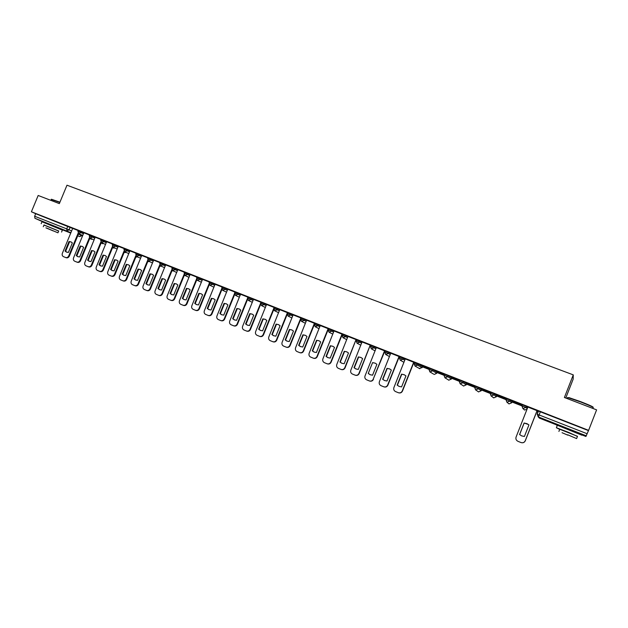 <?xml version="1.0" encoding="UTF-8"?>
<svg xmlns="http://www.w3.org/2000/svg" width="628" height="628" viewBox="0 0 628 628"><rect width="100%" height="100%" fill="white"/><g stroke="black" fill="none" stroke-linecap="round" stroke-linejoin="round"><path stroke-width="0.94" d="M83.885 232.862L78.257 230.46M95.228 237.313L89.6 234.919L89.231 235.814L94.852 238.224M106.689 241.811L101.061 239.417M118.252 246.357L112.648 243.931L112.263 244.857L117.876 247.275M129.941 250.941L124.336 248.523L123.952 249.449L129.556 251.867M141.74 255.572L136.127 253.178M153.664 260.259L148.051 257.857M165.698 264.985L160.101 262.583M177.865 269.757L172.26 267.355M190.151 274.585L184.554 272.183M202.561 279.46L196.972 277.058M215.098 284.382L209.516 281.98M227.768 289.359L222.186 286.949M240.571 294.391L234.998 291.981M253.5 299.47L247.942 297.028L247.55 298.01L253.108 300.443M266.57 304.604L261.012 302.186M279.782 309.792L274.224 307.375M293.135 315.044L287.577 312.618M306.621 320.343L301.071 317.917M320.256 325.704L314.714 323.271M334.041 331.121L328.507 328.68M347.975 336.6L342.425 334.143L342.048 335.14L347.567 337.613M362.058 342.142L356.531 339.685M376.29 347.739L370.779 345.274M390.687 353.407L385.184 350.926M405.241 359.137L399.746 356.641M414.048 363.471L422.197 367.561L422.605 366.54L414.464 362.427M428.94 369.319L432.708 370.787L436.711 373.268L437.119 372.239L433.124 369.735L429.356 368.267M448.219 375.654L444.428 374.139L443.918 375.175L447.803 376.714L451.383 379.053L451.791 378.009L448.219 375.654L447.803 376.714L444.946 377.821L443.988 375.238M463.488 381.643L459.657 380.113L459.139 381.157L463.064 382.711L466.219 384.886L466.635 383.834L463.488 381.643L463.064 382.711L460.175 383.81L459.217 381.227M478.929 387.704L474.949 386.142L474.533 387.201L478.505 388.779L481.221 390.781L481.637 389.729L478.929 387.704L478.505 388.779L475.584 389.878L474.619 387.28M494.542 393.834L490.523 392.257L490.099 393.324L494.118 394.91L496.387 396.747L496.811 395.687L494.542 393.834L494.118 394.91L491.167 396.009L490.193 393.403M510.344 400.028L506.278 398.435L505.854 399.51L509.912 401.119L511.734 402.776L512.15 401.708L510.344 400.028L509.912 401.119L506.929 402.218L505.94 399.604M527.606 407.745L526.327 406.3L522.339 404.707L521.782 405.774L525.895 407.399L527.19 408.804M576.473 432.48L563.057 427.181M57.909 227.862L46.81 223.309M413.53 363.322L413.962 363.494M422.487 366.838L428.845 369.335M437.002 372.545L443.894 375.254M451.673 378.307L459.107 381.227M466.51 384.14L474.501 387.28M481.519 390.035L490.075 393.395M496.685 395.993L505.823 399.581M512.024 402.022L521.758 405.845M536.712 411.717L538 412.219M565.765 398.026L573.152 379.179L573.27 374.869L564.399 397.508L596.6 409.864L588.609 430.345L31.4 211.777L38.175 195.481L59.346 203.613L66.984 185.205L573.27 374.869M45.302 222.901L34.933 218.293L34.642 216.244L35.694 213.724L72.652 228.451M35.694 213.724L31.4 211.777M538.424 411.144L537.121 414.103M588.609 430.345L585.893 436.476L581.073 434.568M537.105 410.704L527.873 407.062M511.985 400.845L521.146 404.44L512.001 400.805M522.049 405.437L513.249 401.975M496.246 394.674L505.305 398.223L496.269 394.627M506.113 399.173L497.839 395.923M480.695 388.567L489.644 392.084L480.71 388.52M490.358 392.987L482.594 389.941M465.317 382.531L474.171 386.008L465.332 382.491M474.776 386.872L467.53 384.022M450.111 376.565L458.864 380.003L450.135 376.525M459.374 380.827L452.631 378.174M435.078 370.669L443.737 374.06L435.102 370.622M444.145 374.845L437.889 372.388M420.218 364.829L428.767 368.189L420.234 364.79M429.089 368.934L423.311 366.658M413.907 362.356L405.256 358.91L393.889 387.602C393.379 389.384 393.929 390.702 395.546 391.574L398.285 392.688C400.067 393.214 401.386 392.641 402.242 390.985L402.47 391.071C401.614 392.728 400.295 393.301 398.521 392.775L398.474 392.759M399.275 356.618L390.757 353.234M376.36 347.574L365.025 375.913C364.515 377.671 365.049 378.974 366.626 379.822L369.311 380.913C371.054 381.424 372.349 380.858 373.197 379.218L384.87 350.958L376.36 347.582M359.192 373.542L370.253 345.172L362.05 341.954L350.832 370.159C350.314 371.909 350.84 373.205 352.41 374.045L355.063 375.128C356.783 375.63 358.062 375.065 358.91 373.432L359.192 373.542C358.345 375.175 357.065 375.732 355.346 375.23L355.197 375.175M345.078 367.827L356.068 339.607L347.959 336.427L336.789 364.468C336.278 366.21 336.796 367.498 338.343 368.33L340.965 369.397C342.668 369.892 343.94 369.335 344.78 367.71L345.078 367.827C344.238 369.445 342.966 370.01 341.271 369.515L341.09 369.445M342.323 334.261L334.025 330.956L322.902 358.847C322.384 360.574 322.894 361.854 324.425 362.678L327.023 363.73C328.711 364.224 329.967 363.659 330.807 362.05L331.121 362.175C330.289 363.785 329.025 364.342 327.345 363.855L327.141 363.777M328.452 328.805L320.241 325.547L309.157 353.281C308.646 355.001 309.149 356.264 310.664 357.089L313.231 358.133C314.895 358.612 316.151 358.054 316.983 356.445L317.313 356.578C316.481 358.18 315.232 358.745 313.568 358.258L313.341 358.172M314.667 323.389L306.597 320.194L295.568 347.771C295.058 349.482 295.553 350.746 297.052 351.554L299.587 352.583C301.236 353.062 302.476 352.504 303.3 350.911L303.654 351.044C302.822 352.638 301.589 353.195 299.941 352.724L299.689 352.622M301.032 318.027L293.103 314.895L282.113 342.323C281.603 344.026 282.098 345.274 283.573 346.083L286.085 347.103C287.718 347.574 288.951 347.017 289.767 345.424L290.136 345.573C289.312 347.158 288.087 347.716 286.454 347.245L286.18 347.135M287.538 312.72L279.75 309.659L268.808 336.938C268.297 338.625 268.784 339.866 270.244 340.666L272.733 341.671C274.35 342.142 275.566 341.585 276.383 340.007L276.76 340.156C275.943 341.734 274.726 342.284 273.117 341.82L272.819 341.711M274.185 307.477L266.539 304.478L255.643 331.6C255.133 333.28 255.612 334.52 257.056 335.305L259.513 336.302C261.115 336.765 262.323 336.208 263.14 334.638L263.532 334.795C262.716 336.365 261.515 336.914 259.914 336.459L259.599 336.333M260.973 302.288L253.469 299.344L242.612 326.325C242.11 327.997 242.573 329.221 244.009 330.006L246.443 330.987C248.021 331.443 249.222 330.893 250.03 329.331L250.439 329.488C249.63 331.05 248.437 331.608 246.851 331.152L246.443 330.987M247.895 297.154L240.532 294.265L229.722 321.104C229.212 322.768 229.675 323.985 231.096 324.755L233.498 325.736C235.068 326.183 236.254 325.626 237.062 324.072L237.486 324.244C236.678 325.799 235.492 326.348 233.93 325.901L233.498 325.736M234.951 292.075L227.729 289.241L216.958 315.931C216.456 317.587 216.911 318.796 218.316 319.566L220.695 320.531C222.249 320.971 223.419 320.421 224.227 318.875L224.659 319.048C223.858 320.594 222.689 321.144 221.135 320.704L220.695 320.531M222.147 287.051L215.059 284.272L204.336 310.821C203.833 312.461 204.273 313.662 205.67 314.424L208.025 315.382C209.556 315.821 210.725 315.272 211.518 313.733L211.974 313.914C211.173 315.444 210.011 315.994 208.48 315.554L208.025 315.382M209.477 282.082L202.514 279.35L191.838 305.757C191.336 307.39 191.768 308.584 193.149 309.337L195.481 310.287C196.996 310.719 198.158 310.169 198.95 308.638L199.414 308.827C198.621 310.35 197.467 310.899 195.952 310.468L195.481 310.287M196.933 277.152L190.103 274.475L179.467 300.749C178.964 302.374 179.396 303.56 180.754 304.305L183.062 305.239C184.569 305.671 185.715 305.122 186.508 303.599L186.987 303.787C186.194 305.31 185.048 305.852 183.549 305.428L183.062 305.239M184.514 272.285L177.818 269.655L167.221 295.788C166.718 297.405 167.142 298.583 168.492 299.321L170.777 300.247C172.268 300.671 173.407 300.121 174.192 298.606L174.678 298.802C173.893 300.317 172.763 300.859 171.271 300.443L170.777 300.247M172.221 267.457L165.651 264.883L155.1 290.874C154.598 292.483 155.014 293.653 156.348 294.383L158.609 295.301C160.085 295.725 161.215 295.176 162 293.669L162.503 293.873C161.718 295.38 160.595 295.921 159.119 295.505L158.609 295.301M160.054 262.685L153.609 260.157L143.098 286.015C142.603 287.616 143.011 288.778 144.33 289.5L146.567 290.411C148.035 290.827 149.15 290.285 149.927 288.786L150.445 288.99C149.668 290.481 148.553 291.031 147.093 290.615L146.567 290.411M148.012 257.959L141.692 255.478L131.221 281.203C130.726 282.796 131.126 283.95 132.437 284.672L134.651 285.567C136.095 285.976 137.21 285.434 137.979 283.942L138.505 284.154C137.736 285.646 136.629 286.187 135.185 285.779L134.651 285.567M136.088 253.28L129.886 250.847L119.453 276.438C118.959 278.023 119.359 279.17 120.654 279.884L122.845 280.771C124.281 281.179 125.38 280.637 126.149 279.154L126.691 279.366C125.922 280.849 124.823 281.391 123.394 280.983L122.845 280.771M124.281 248.649L118.276 246.294M112.593 244.056L106.627 241.717L96.28 267.049C95.786 268.619 96.178 269.75 97.442 270.448L99.593 271.327C100.998 271.72 102.081 271.178 102.843 269.71L103.408 269.938C102.647 271.406 101.563 271.94 100.158 271.547L99.593 271.327M101.022 239.519L95.173 237.219L84.866 262.425C84.372 263.988 84.756 265.11 86.012 265.809L88.14 266.672C89.529 267.057 90.605 266.523 91.366 265.063L91.939 265.291C91.178 266.751 90.102 267.285 88.713 266.9L88.14 266.672M89.561 235.021L83.83 232.768L73.562 257.849C73.068 259.395 73.445 260.518 74.685 261.209L76.797 262.064C78.17 262.449 79.238 261.907 79.999 260.455L80.58 260.691C79.827 262.143 78.759 262.677 77.385 262.292L76.797 262.064M536.869 411.309L537.882 411.701L536.893 411.262M78.21 230.562L72.667 228.396M399.047 357.183L399.463 357.348M413.679 362.929L414.19 363.125M423.296 366.705L429.073 368.974M437.873 372.428L444.129 374.885M452.607 378.213L459.358 380.866M467.515 384.069L474.76 386.911M482.579 389.988L490.335 393.034M497.816 395.97L506.097 399.22M513.225 402.022L522.033 405.476M588.428 430.596L538.337 411.018M414.205 363.086L413.703 362.89M399.479 357.301L399.07 357.144M524.097 423.021L527.08 423.704L528.933 424.952L524.404 436.476L521.633 435.879L519.576 434.529L524.097 423.021L528.376 424.481M524.16 423.068L519.646 434.56L521.774 435.942M537.121 410.673L525.283 440.817C524.38 442.552 522.967 443.132 521.02 442.552M527.889 407.038L516.067 437.088C515.541 438.956 516.169 440.361 517.935 441.303L520.95 442.528C522.896 443.109 524.317 442.536 525.22 440.793L525.283 440.817M537.066 410.634L525.22 440.793M568.112 397.799L568.882 397.587L580.617 401.637C589.519 405.115 593.696 407.023 593.138 407.344M592.981 407.713C594.488 407.705 590.336 405.774 580.508 401.92L568.159 397.697C567.084 397.461 567.029 397.61 567.979 398.152M577.454 436.429L568.591 432.378L556.384 427.747L559.697 429.395M581.944 435.212L557.358 425.258C556.322 424.928 556.298 424.999 557.279 425.462M559.752 429.262L577.501 436.295L576.653 438.47M567.696 434.788L576.606 438.587L567.696 434.788M567.743 435.133L562.036 432.692L567.743 435.133M51.504 199.264L59.943 202.185M59.841 202.42L51.237 199.461M58.671 231.065L43.984 225.052M61.583 232.062L62.384 230.138L41.982 221.77M44.023 224.95L58.718 230.971L57.972 232.76M46.425 227.964L57.949 232.815L46.425 227.964M53.302 230.955L45.891 227.838L53.302 230.955M401.535 374.147L404.189 374.712L405.955 375.913L401.575 386.903L399.078 386.393L397.163 385.121L401.535 374.147L404.463 374.845M401.763 374.264L397.398 385.215L399.078 386.393M413.915 362.348L402.47 391.071M413.703 362.223L402.242 390.985M386.981 368.346L389.596 368.895L391.346 370.088L386.989 381.015L384.517 380.513L382.625 379.249L386.981 368.346L389.855 369.021M387.225 368.463L382.876 379.359L384.517 380.513M399.282 356.602L387.884 385.168C387.036 386.809 385.725 387.382 383.975 386.864L383.889 386.832M390.757 353.219L379.383 381.722C378.865 383.488 379.406 384.807 381.008 385.671L383.716 386.769C385.474 387.288 386.785 386.722 387.641 385.066L387.884 385.168M399.047 356.476L387.641 385.066M372.844 362.733L375.159 363.141L376.902 364.326L372.561 375.191L370.12 374.704L368.244 373.448L372.585 362.607L368.244 373.448M370.347 374.798L368.518 373.558M373.464 379.32C372.608 380.961 371.321 381.526 369.578 381.015L369.46 380.976M372.585 362.607L375.159 363.141M384.556 350.785L373.197 379.218M358.345 356.924L360.888 357.45L362.615 358.627L358.29 369.429L355.88 368.95L354.019 367.71L358.345 356.924L361.124 357.56M358.627 357.057L354.31 367.827L356.115 369.044M370.222 345.165L358.91 373.432M344.254 351.311L346.766 351.821L348.485 352.991L344.175 363.738L341.789 363.267L339.952 362.026L344.254 351.311L346.994 351.931M344.552 351.445L340.258 362.152L342.032 363.361M356.052 339.599L344.78 367.71M330.32 345.753L332.801 346.256L334.504 347.417L330.218 358.101L327.855 357.638L326.042 356.414L330.32 345.753L333.028 346.358M330.642 345.895L326.364 356.547L328.106 357.74M341.977 335.14L331.121 362.175M342.024 334.096L330.807 362.05M316.543 340.258L318.985 340.745L320.68 341.907L316.402 352.528L314.071 352.072L312.273 350.856L316.543 340.258L319.205 340.855M316.873 340.407L312.611 350.997L314.33 352.175M327.973 330.061L317.313 356.578M328.154 328.656L316.983 356.445M302.908 334.818L305.318 335.305L306.998 336.451L302.743 347.009L300.435 346.562L298.653 345.361L302.908 334.818L305.538 335.407M303.253 334.975L299.007 345.502L300.694 346.664M314.165 324.943L303.654 351.044M314.432 323.271L303.3 350.911M289.414 329.441L291.8 329.912L293.464 331.05L289.225 341.554L286.949 341.122L285.183 339.921L289.414 329.441L292.02 330.014M289.775 329.606L285.552 340.07L287.208 341.224M300.529 319.801L290.136 345.573M300.859 317.941L289.767 345.424M276.069 324.119L278.424 324.582L280.072 325.712L275.849 336.161L273.596 335.729L271.853 334.543L276.069 324.119L278.644 324.684M276.446 324.284L272.238 334.7L273.871 335.831M287.059 314.675L276.76 340.156M287.428 312.673L276.383 340.007M262.857 318.851L265.189 319.307L266.822 320.429L262.622 330.815L260.392 330.391L258.658 329.221L262.857 318.851L265.409 319.409M263.25 319.024L259.058 329.378L260.667 330.501M273.737 309.573L263.532 334.795M274.138 307.453L273.784 308.324M273.777 308.34L263.14 334.638M258.658 329.221L259.058 329.378M249.787 313.639L252.095 314.086L253.712 315.201L249.528 325.532L247.322 325.116L245.611 323.954L249.787 313.639L252.315 314.188M250.195 313.819L246.019 324.119L247.597 325.226M260.565 304.509L250.439 329.488M260.534 303.403L250.03 329.331M245.611 323.954L246.019 324.119M236.858 308.481L239.135 308.921L240.736 310.028L236.568 320.304L234.385 319.895L232.69 318.741L236.858 308.481L239.354 309.023M237.282 308.67L233.121 318.914L234.676 320.005M247.526 299.485L237.486 324.244M247.401 298.583L237.062 324.072M232.69 318.741L233.121 318.914M224.063 303.379L226.308 303.803L227.901 304.91L223.749 315.13L221.59 314.73L219.91 313.576L224.063 303.379L226.535 303.913M224.494 303.567L220.35 313.757L221.88 314.84M234.636 294.501L224.659 319.048M234.456 293.692L224.227 318.875M219.91 313.576L220.35 313.757M211.393 298.324L213.614 298.747L215.192 299.839L211.055 310.004L208.92 309.612L207.264 308.474L211.393 298.324L213.842 298.857M211.84 298.52L207.719 308.662L209.218 309.722M221.88 289.555L211.974 313.914M221.66 288.817L211.518 313.733M207.264 308.474L207.719 308.662M198.856 293.323L201.054 293.739L202.616 294.822L198.495 304.933L196.383 304.549L194.743 303.418L198.856 293.323L201.29 293.849M199.319 293.527L195.206 303.607L196.682 304.666M209.265 284.657L199.414 308.827M209.006 283.966L198.95 308.638M194.743 303.418L195.206 303.607M186.445 288.378L188.62 288.786L190.174 289.861L186.069 299.917L183.973 299.54L182.348 298.418L186.445 288.378L188.855 288.896M186.924 288.582L182.827 298.614L184.279 299.658M196.776 279.798L186.987 303.787M196.486 279.146L186.508 303.599M182.348 298.418L182.827 298.614M174.16 283.479L176.311 283.88L177.85 284.947L173.76 294.956L171.695 294.579L170.078 293.464L174.16 283.479L176.554 283.989M174.655 283.691L170.573 293.669L172.001 294.697M184.412 274.986L174.678 298.802M184.098 274.365L174.192 298.606M170.078 293.464L170.573 293.669M162.008 278.628L164.128 279.02L165.659 280.088L161.584 290.034L159.536 289.665L157.934 288.566L162.008 278.628L164.379 279.138M162.511 278.848L158.444 288.77L159.85 289.791M172.182 270.221L162.503 293.873M171.837 269.624L162 293.669M157.934 288.566L158.444 288.77M149.966 273.832L152.07 274.216L153.585 275.268L149.527 285.167L147.502 284.806L145.916 283.715L149.966 273.832L152.321 274.334M150.484 274.051L146.434 283.927L147.816 284.931M160.069 265.495L150.445 288.99M159.708 264.922L149.927 288.786M145.916 283.715L146.434 283.927M138.05 269.082L140.13 269.459L141.63 270.503L137.587 280.355L135.585 279.994L134.015 278.911L138.05 269.082L140.389 269.577M138.576 269.31L134.549 279.13L135.907 280.119M148.082 260.808L138.505 284.154M147.698 260.259L137.979 283.942M134.015 278.911L134.549 279.13M126.252 264.372L128.316 264.749L129.8 265.785L125.773 275.582L123.787 275.229L122.232 274.153L126.252 264.372L128.567 264.867M126.793 264.608L122.774 274.373L124.109 275.354M136.221 256.169L126.691 279.366M135.813 255.643L126.149 279.154M122.232 274.153L122.774 274.373M114.571 259.717L116.612 260.078L118.08 261.115L114.068 270.864L112.106 270.519L110.567 269.443L114.571 259.717L116.871 260.204M115.12 259.953L111.125 269.671L112.436 270.637M124.477 251.569L114.995 274.624C114.225 276.1 113.134 276.642 111.721 276.241L111.164 276.03C112.585 276.422 113.676 275.888 114.445 274.405L114.995 274.624M118.284 246.294L107.812 271.72C107.317 273.298 107.71 274.436 108.997 275.142L111.164 276.03M124.046 251.067L114.445 274.405M110.567 269.443L111.125 269.671M103.008 255.101L105.025 255.463L106.485 256.491L102.49 266.186L100.543 265.848L99.02 264.788L103.008 255.101L105.292 255.588M103.573 255.345L99.585 265.016L100.873 265.974M112.844 247.016L103.408 269.938M112.396 246.529L102.843 269.71M99.02 264.788L99.585 265.016M91.555 250.541L93.548 250.894L94.993 251.906L91.013 261.554L89.09 261.224L87.582 260.173L91.555 250.541L93.823 251.019M92.128 250.784L88.156 260.4L89.427 261.35M101.336 242.502L91.939 265.291M100.865 242.031L91.366 265.063M87.582 260.173L88.156 260.4M80.219 246.011L82.19 246.364L83.618 247.369L79.654 256.97L77.746 256.64L76.255 255.596L80.219 246.011L82.464 246.49M80.8 246.262L76.844 255.839L78.092 256.774M89.937 238.028L80.58 260.691M89.443 237.572L79.999 260.455M76.255 255.596L76.844 255.839M68.986 241.537L70.94 241.874L72.361 242.879L68.413 252.432L66.521 252.111L65.045 251.074L68.986 241.537L71.215 242.008M69.582 241.788L65.642 251.318L66.866 252.236M78.649 233.6L69.331 256.13C68.578 257.582 67.526 258.108 66.16 257.731L65.563 257.496C66.929 257.88 67.989 257.347 68.735 255.894L69.331 256.13M72.675 228.396L62.36 253.312C61.874 254.858 62.243 255.965 63.475 256.648L65.563 257.496M78.139 233.161L68.735 255.894M65.045 251.074L65.642 251.318M77.88 231.371L83.508 233.765M81.365 231.701L80.988 232.611L78.806 233.679L82.802 235.484M92.732 236.159L92.355 237.078L90.149 238.145L94.137 239.959M101.069 239.394L100.692 240.312L106.305 242.73M104.209 240.665L103.832 241.584L101.603 242.651L105.59 244.465M115.803 245.218L115.419 246.137L113.173 247.212L117.153 249.026M127.508 249.811L127.123 250.737L124.862 251.812L128.834 253.634M136.143 253.155L135.758 254.089L141.363 256.507M139.33 254.45L138.945 255.384L136.661 256.452L140.633 258.281M148.067 257.833L147.674 258.775L153.279 261.193M151.269 259.136L150.885 260.071L148.585 261.146L152.541 262.983M159.708 263.524L165.313 265.927M163.335 263.87L162.95 264.812L160.627 265.887L164.575 267.724M171.876 268.305L177.473 270.707M175.518 268.651L175.133 269.6L172.786 270.676L176.735 272.521M184.161 273.133L189.758 275.535M187.835 273.478L187.442 274.436L185.079 275.511L189.012 277.364M196.58 278.016L202.169 280.41M200.269 278.361L199.877 279.319L197.49 280.402L201.423 282.255M209.124 282.945L214.705 285.34M212.837 283.291L212.445 284.256L210.035 285.34L213.952 287.2M221.794 287.922L227.375 290.324M225.531 288.276L225.138 289.241L222.704 290.324L226.614 292.193M234.597 292.954L240.179 295.356M238.357 293.307L237.965 294.281L235.508 295.372L239.409 297.24M251.326 298.394L250.925 299.375L248.453 300.459L252.338 302.343M260.612 303.175L266.178 305.585M264.419 303.536L264.027 304.517L261.523 305.608L265.401 307.5M273.824 308.364L279.382 310.781M277.662 308.725L277.262 309.722L274.829 310.852L274.326 310.546M287.177 313.615L292.734 316.033M291.039 313.976L290.638 314.973L288.087 316.072L291.942 317.98M300.671 318.914L306.221 321.34M304.564 319.283L304.164 320.288L301.683 321.426L300.631 320.304M314.314 324.276L319.856 326.701M318.231 324.645L317.831 325.657L315.232 326.756L319.055 328.695M332.832 334.135L329.017 332.181L328.091 329.684L333.633 332.126M332.047 330.069L331.647 331.082L329.127 332.228L328.114 329.661L328.515 328.648M346.02 335.548L345.612 336.569L343.069 337.715L342.017 335.156L342.959 337.668L346.75 339.646M356.123 340.706L361.649 343.155M360.142 341.09L359.726 342.119L357.167 343.265L356.092 340.69M370.371 346.303L375.882 348.76M374.414 346.695L374.005 347.724L371.415 348.878L370.332 346.279M384.768 351.963L390.278 354.435M388.85 352.355L388.434 353.391L385.828 354.545L384.721 351.931M399.329 357.685L404.832 360.174M403.443 358.086L403.027 359.13L400.389 360.284L399.275 357.654M418.201 363.879L417.785 364.923L415.124 366.085L413.985 363.431M433.124 369.735L432.708 370.787L430.023 371.949L428.869 369.28M526.327 406.3L525.895 407.399L523.053 408.577L521.876 405.876M70.116 227.289L69.056 229.84L71.6 230.986M78.445 234.079L81.868 235.649L79.67 236.607M81.86 235.06L79.591 236.583L77.754 235.759M70.893 232.69L34.933 218.293M57.855 228.003L70.728 233.082L57.964 227.729M537.215 414.229L587.196 433.76M586.364 435.848L538.416 416.929L539.389 418.115L558.198 425.541M523.25 408.765L524.49 410.005L526.978 409.346M436.711 373.268L434.293 374.461M419.214 368.471L422.189 367.576M123.944 249.473L124.862 251.812M112.255 244.881L113.173 247.212M508.036 403.152L509.002 403.906L511.734 402.768M492.878 397.312L493.687 397.869L496.395 396.731M477.861 391.464L478.544 391.903L481.221 390.765M462.977 385.647L463.566 386L466.219 384.87M448.243 379.869L448.753 380.168L451.383 379.037M433.65 374.147L429.882 371.886L428.955 369.28L429.371 368.228M184.137 275.653L184.82 275.37M171.868 270.99L172.865 270.715M159.748 266.288L161.043 266.084M147.8 261.578L149.338 261.499M136.252 257.033L137.752 256.954M124.807 252.527L126.275 252.456M113.48 248.06L114.916 248.005M102.262 243.64L103.659 243.586M91.146 239.26L92.512 239.213M540.347 411.733L538.416 416.929L537.121 414.111M67.761 226.308L66.709 228.867L69.056 229.84L66.945 230.923L66.709 228.867L34.642 216.244M538.463 411.042L537.246 414.135L538.227 416.843L539.397 418.115L538.11 416.78M522.339 404.707L521.907 405.806L522.873 408.49L524.6 410.045M506.396 398.45L505.972 399.541L506.929 402.218L509.127 403.945M490.641 392.272L490.209 393.348L491.167 396.009L493.82 397.916M475.058 386.157L474.635 387.233L475.584 389.878L478.685 391.951M459.657 380.113L459.233 381.18L460.175 383.81L463.723 386.055M444.428 374.139L444.012 375.199L444.946 377.821L448.926 380.223M414.48 362.38L414.064 363.431L414.99 366.022L419.834 368.754M399.761 356.602L399.345 357.646L400.264 360.229L403.969 362.317M385.2 350.887L384.783 351.923L385.702 354.498L389.431 356.547M370.795 345.235L370.379 346.271L371.297 348.823L375.049 350.848M356.547 339.646L356.139 340.674L357.049 343.218L360.825 345.212M314.73 323.239L314.322 324.244L315.232 326.756M301.087 317.886L300.686 318.883L301.589 321.379L305.428 323.31M287.593 312.587L287.184 313.584L288.087 316.072M274.232 307.343L273.832 308.34L274.734 310.813L278.604 312.713M261.02 302.162L260.62 303.143L261.523 305.608M235.005 291.949L234.613 292.923L235.508 295.372M222.202 286.925L221.802 287.899L222.704 290.324M209.524 281.948L209.132 282.914L210.035 285.34M196.98 277.026L196.588 277.992L197.49 280.402M184.561 272.159L184.177 273.109L185.079 275.511M172.276 267.332L171.884 268.282L172.786 270.676M160.109 262.559L159.724 263.501L160.627 265.887M78.265 230.445L77.888 231.355L78.806 233.679M247.55 298.01L248.453 300.459M196.556 280.339L197.019 280.088M184.122 275.692L184.899 275.425M171.86 271.006L172.967 270.762M159.74 266.296L161.153 266.131M147.674 258.775L148.585 261.146M147.776 261.57L149.456 261.554M135.758 254.089L136.661 256.452M135.931 256.883L137.877 257.017M124.195 252.244L126.409 252.519M112.585 247.652L115.05 248.068M100.692 240.312L101.603 242.651M101.084 243.107L103.801 243.656M89.231 235.814L90.149 238.145M89.694 238.609L92.661 239.284M82.072 235.155L81.868 235.633M539.397 418.115L558.19 425.541M581.081 434.576L585.893 436.476M568.882 397.587L568.473 397.767M556.384 427.747L557.358 425.258M559.799 429.136L558.904 431.428M567.728 398.788L568.159 397.697M41.173 223.709L42.013 221.684M44.046 224.895L43.269 226.755M50.868 200.356L51.315 199.264"/></g></svg>
